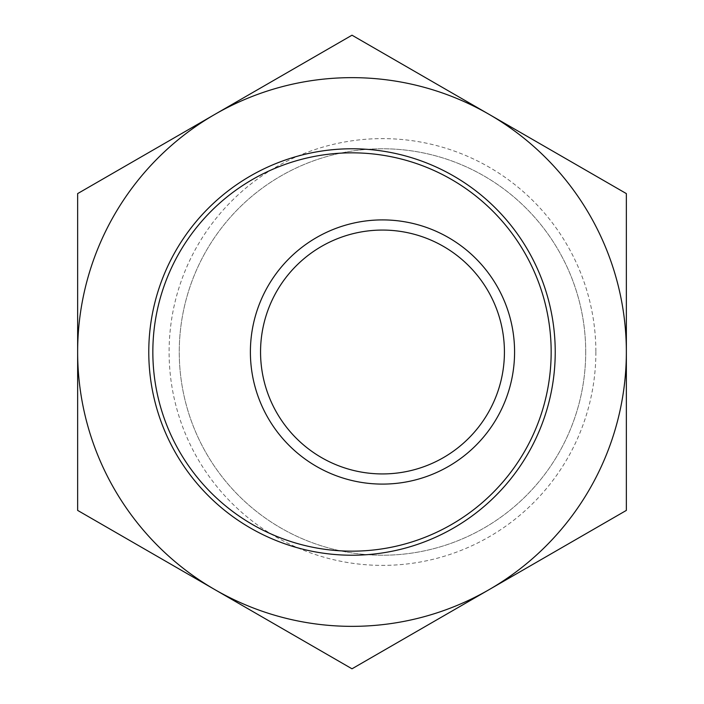<?xml version="1.0" encoding="UTF-8"?>
<svg xmlns="http://www.w3.org/2000/svg" width="704" height="704" viewBox="0 0 704 704"><rect width="100%" height="100%" fill="white"/><g stroke="black" fill="none" stroke-linecap="round" stroke-linejoin="round"><path stroke-width="0.53" stroke-dasharray="3.52 2.64" d="M260.55 352A121.933 121.933 0 0 0 382.483 473.933A121.933 121.933 0 0 0 504.425 352A121.933 121.933 0 0 0 382.483 230.067A121.933 121.933 0 0 0 260.55 352M514.58 352A132.097 132.097 0 0 1 316.439 466.4A132.097 132.097 0 0 1 316.439 237.6A132.097 132.097 0 0 1 514.58 352M585.71 352A203.227 203.227 0 0 0 280.87 176A203.227 203.227 0 0 0 280.87 528A203.227 203.227 0 0 0 585.71 352A203.227 203.227 0 0 0 280.87 176A203.227 203.227 0 0 0 280.87 528A203.227 203.227 0 0 0 585.71 352M595.874 352A213.391 213.391 0 0 1 275.792 536.8A213.391 213.391 0 0 1 275.792 167.2A213.391 213.391 0 0 1 595.874 352M626.358 352A274.358 274.358 0 0 1 214.826 589.6A274.358 274.358 0 0 1 214.826 114.4A274.358 274.358 0 0 1 626.358 352A274.358 274.358 0 0 0 214.826 114.4A274.358 274.358 0 0 0 214.826 589.6A274.358 274.358 0 0 0 626.358 352L626.358 193.6L352 35.2L77.642 193.6L77.642 510.4L352 668.8L626.358 510.4L626.358 352M555.227 352A203.227 203.227 0 0 1 250.386 528A203.227 203.227 0 0 1 250.386 176A203.227 203.227 0 0 1 555.227 352"/><path stroke-width="1.06" d="M260.55 352A121.933 121.933 0 0 1 382.483 230.067A121.933 121.933 0 0 1 504.425 352A121.933 121.933 0 0 1 382.483 473.933A121.933 121.933 0 0 1 260.55 352M514.58 352A132.097 132.097 0 0 0 316.439 237.6A132.097 132.097 0 0 0 316.439 466.4A132.097 132.097 0 0 0 514.58 352M152.838 352A199.162 199.162 0 0 1 451.581 179.52A199.162 199.162 0 0 1 451.581 524.48A199.162 199.162 0 0 1 152.838 352M214.826 114.4L77.642 193.6L77.642 510.4L352 668.8L626.358 510.4L626.358 193.6L352 35.2L214.826 114.4M148.773 352A203.227 203.227 0 0 0 352 555.227A203.227 203.227 0 0 0 555.227 352A203.227 203.227 0 0 0 352 148.773A203.227 203.227 0 0 0 148.773 352M77.642 352A274.358 274.358 0 0 1 489.174 114.4A274.358 274.358 0 0 1 489.174 589.6A274.358 274.358 0 0 1 77.642 352"/></g></svg>
